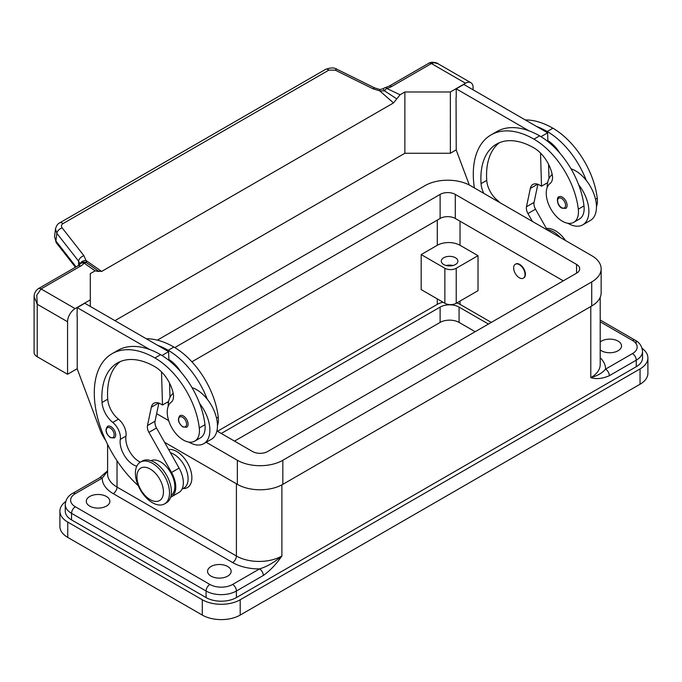 <?xml version="1.0" encoding="UTF-8"?>
<svg xmlns="http://www.w3.org/2000/svg" width="682" height="682" viewBox="0 0 682 682"><rect width="100%" height="100%" fill="white"/><g stroke="black" fill="none" stroke-linecap="round" stroke-linejoin="round"><path stroke-width="1.02" d="M600.203 341.929A11.79 6.811 180 0 1 618.071 341.119A11.79 6.811 180 0 1 621.524 345.936A11.79 6.811 180 0 1 614.243 352.227A11.79 6.811 180 0 1 601.388 350.753A11.79 6.811 180 0 1 600.203 349.943M211.011 576.128A11.79 6.811 180 0 1 207.558 571.32A11.79 6.811 180 0 1 214.839 565.028A11.79 6.811 180 0 1 227.694 566.503A11.79 6.811 180 0 1 231.147 571.32A11.79 6.811 180 0 1 223.867 577.603A11.79 6.811 180 0 1 211.011 576.128M89.734 506.112A11.79 6.811 180 0 1 86.282 501.296A11.79 6.811 180 0 1 93.562 495.004A11.79 6.811 180 0 1 106.409 496.479A11.79 6.811 180 0 1 109.862 501.296A11.79 6.811 180 0 1 102.581 507.587A11.79 6.811 180 0 1 89.734 506.112M600.203 297.343L600.203 364.538A32.156 18.567 180 0 1 590.783 377.666C597.517 375.782 602.436 372.935 605.556 369.132A5.362 3.095 60 0 1 608.233 371.963A5.362 3.095 60 0 1 609.35 375.697L636.263 360.156A21.44 12.378 0 0 0 642.538 351.409C642.026 346.243 639.563 342.509 635.147 340.199L635.147 340.199A5.362 3.095 -60 0 1 636.263 342.654M635.147 340.199L600.203 320.02L635.147 340.199A5.362 3.095 -60 0 0 632.47 340.463A16.078 9.284 180 0 1 632.47 353.591A5.362 3.095 60 0 1 635.147 356.422A5.362 3.095 60 0 1 636.263 360.156L636.263 366.72L236.407 597.577A21.44 12.378 180 0 1 206.083 597.577L71.542 519.897A21.44 12.378 180 0 1 65.259 511.142L65.259 504.578A21.44 12.378 0 0 0 71.542 513.333A5.362 3.095 -60 0 1 72.65 509.599A5.362 3.095 -60 0 1 75.327 506.769A16.078 9.284 180 0 1 75.327 493.64L102.24 478.099A5.362 3.095 -120 0 0 99.563 477.835L107.603 470.819M71.542 519.897L71.542 513.333L206.083 591.013A21.44 12.378 0 0 0 236.407 591.013L263.32 575.472A5.362 3.095 -120 0 0 262.212 571.738A5.362 3.095 -120 0 0 259.535 568.907C266.926 566.648 274.377 562.343 281.888 556.001A32.156 18.567 180 0 1 236.407 556.001A5.362 3.095 -60 0 1 235.299 559.734A5.362 3.095 -60 0 1 232.622 562.565A37.519 21.662 0 0 0 259.535 568.907L232.622 584.448A16.078 9.284 180 0 1 209.877 584.448L75.327 506.769M75.327 493.64A5.362 3.095 60 0 0 72.65 493.367L99.563 477.835M443.726 264.531A8.312 4.8 180 0 1 441.288 261.138A8.312 4.8 180 0 1 446.42 256.713A8.312 4.8 180 0 1 455.474 257.753A8.312 4.8 180 0 1 457.903 261.138A8.312 4.8 180 0 1 452.78 265.571A8.312 4.8 180 0 1 443.726 264.531M453.001 265.52A8.312 4.8 0 0 0 446.199 265.52M168.65 449.54A21.44 12.378 60 0 1 184.046 457.929A21.44 12.378 60 0 1 191.872 477.775A21.44 12.378 60 0 1 183.032 488.576M513.648 267.924A8.039 4.646 -120 0 0 517.161 276.014A8.039 4.646 -120 0 0 523.358 278.171A8.039 4.646 -120 0 0 525.021 274.488A8.039 4.646 -120 0 0 521.508 266.398A8.039 4.646 -120 0 0 515.319 264.241A8.039 4.646 -120 0 0 513.648 267.924M515.507 264.147A8.039 4.646 60 0 1 515.694 264.028A8.039 4.646 60 0 1 521.892 266.176A8.039 4.646 60 0 1 525.404 274.275A8.039 4.646 60 0 1 523.733 277.949A8.039 4.646 60 0 1 523.546 278.051M169.511 492.873A24.117 13.93 -120 0 0 158.983 468.594A24.117 13.93 -120 0 0 140.398 462.132A24.117 13.93 -120 0 0 135.403 473.18A24.117 13.93 -120 0 0 145.931 497.451A24.117 13.93 -120 0 0 164.515 503.913A24.117 13.93 -120 0 0 169.511 492.873M163.45 491.995A18.764 10.835 -120 0 0 150.185 469.02A18.764 10.835 -120 0 0 136.92 476.675A18.764 10.835 -120 0 0 150.185 499.65A18.764 10.835 -120 0 0 163.45 491.995M164.515 503.913L166.417 502.822A24.117 13.93 -120 0 0 171.412 491.773A24.117 13.93 -120 0 0 160.884 467.502A24.117 13.93 -120 0 0 142.291 461.041L140.398 462.132M136.775 466.232A18.764 10.835 60 0 1 120.296 439.361A13.401 7.741 -120 0 0 112.752 422.439A18.764 10.835 60 0 1 102.036 402.465A75.037 43.324 60 0 1 117.398 363.003A75.037 43.324 60 0 1 154.925 366.72A26.803 15.473 60 0 1 173.16 393.19A13.401 7.741 60 0 1 171.191 402.201A22.779 13.154 -120 0 0 167.405 414.861A22.779 13.154 -120 0 0 178.258 436.13A22.779 13.154 -120 0 0 194.737 441.152A22.779 13.154 -120 0 0 199.289 427.989A63.392 36.598 -120 0 0 154.925 357.965A85.761 49.513 -120 0 0 112.044 353.719A85.761 49.513 -120 0 0 138.233 485.669M171.071 495.464A20.102 11.603 -120 0 0 171.753 494.936A20.102 11.603 -120 0 0 170.278 471.884A20.102 11.603 -120 0 0 150.995 460.682M181.966 489.199L183.918 488.065A20.102 11.603 -120 0 0 185.018 487.28A20.102 11.603 -120 0 0 185.828 468.679A20.102 11.603 -120 0 0 170.466 452.763M194.737 441.152L200.423 437.87A22.779 13.154 -120 0 0 204.975 424.707A63.392 36.598 -120 0 0 199.647 403.556A29.479 17.024 60 0 1 209.877 430.18A29.479 17.024 60 0 1 203.773 443.675L211.352 439.293A29.479 17.024 -120 0 0 217.456 425.798A29.479 17.024 -120 0 0 207.234 399.183A63.392 36.598 -120 0 0 168.19 350.309A85.761 49.513 -120 0 0 157.508 345.237L84.807 303.26L77.228 307.642L149.929 349.61A85.761 49.513 -120 0 0 117.73 350.437L112.044 353.719M192.009 387.632A29.479 17.024 60 0 1 207.234 399.183M168.19 406.387A29.479 17.024 60 0 1 168.19 406.105A29.479 17.024 60 0 1 173.194 393.352M188.087 424.161A6.701 3.87 60 0 1 186.698 427.23L182.81 426.949C178.164 422.942 177.226 419.174 179.997 415.619A6.701 3.87 60 0 1 183.347 415.952A6.701 3.87 60 0 1 188.087 424.161M115.693 434.886A6.701 3.87 60 0 1 114.303 437.946L110.424 437.673C105.77 433.667 104.832 429.89 107.603 426.344A6.701 3.87 60 0 1 110.953 426.676A6.701 3.87 60 0 1 115.693 434.886M596.46 206.706A22.779 13.154 -120 0 0 597.244 198.232A63.392 36.598 -120 0 0 552.88 128.207A85.761 49.513 -120 0 0 525.302 119.947M483.777 193.347A18.764 10.835 60 0 1 481.049 183.646A75.037 43.324 60 0 1 496.411 144.183A75.037 43.324 60 0 1 533.929 147.9A26.803 15.473 60 0 1 552.164 174.37A13.401 7.741 60 0 1 550.195 183.381A22.779 13.154 -120 0 0 546.41 196.049A22.779 13.154 -120 0 0 557.262 217.319A22.779 13.154 -120 0 0 573.741 222.332L579.427 219.05A22.779 13.154 -120 0 0 583.98 205.887A63.392 36.598 -120 0 0 578.66 184.745A63.392 36.598 -120 0 0 539.615 135.863A85.761 49.513 -120 0 0 528.934 130.799L456.232 88.822L456.232 97.356M573.741 222.332A22.779 13.154 -120 0 0 578.302 209.169A63.392 36.598 -120 0 0 533.929 139.145A85.761 49.513 -120 0 0 491.049 134.9A85.761 49.513 -120 0 0 474.365 187.908M552.198 174.532A29.479 17.024 -120 0 0 547.194 187.286A29.479 17.024 -120 0 0 547.194 187.567M567.799 223.253A29.479 17.024 -120 0 0 582.778 224.855A29.479 17.024 -120 0 0 588.881 211.36A29.479 17.024 -120 0 0 578.66 184.745M571.013 168.812A29.479 17.024 60 0 1 586.239 180.363A29.479 17.024 60 0 1 596.469 206.987A29.479 17.024 60 0 1 590.356 220.482L582.778 224.855M559.001 196.808A6.701 3.87 60 0 1 562.352 197.141A6.701 3.87 60 0 1 567.092 205.342A6.701 3.87 60 0 1 565.702 208.411L561.815 208.129C556.708 205.614 556.478 196.672 559.001 196.808M34.109 296.491L37.237 304.249L36.777 295.229L41.031 288.929L80.698 266.031A16.078 9.284 0 0 0 84.116 263.107A5.362 3.393 -54.7 0 1 86.708 262.851A5.362 5.072 97.1 0 0 84.798 262.169A5.362 5.072 97.1 0 1 84.798 262.169A5.362 5.362 0 0 0 79.803 264.301A5.362 4.024 -143.5 0 1 84.116 263.107L95.105 270.839L98.762 271.513M77.228 368.689L67.561 374.273L67.561 321.751A10.716 6.189 -60 0 1 69.777 314.283A10.716 6.189 -60 0 1 75.139 308.622L90.297 299.867L90.297 273.61L95.105 270.839M34.1 296.772L34.1 352.389A10.716 6.189 0 0 0 37.237 356.763L37.237 304.249L67.561 321.751M76.111 266.858L55.89 241.01L54.526 236.628L55.489 228.973L56.853 233.346A5.362 3.214 -38 0 1 58.609 230.081A5.362 3.214 -38 0 1 62.147 227.873C60.996 226.177 61.295 224.745 63.034 223.585L328.852 70.118A5.362 3.095 -120 0 0 326.022 69.206A5.362 3.095 -120 0 0 325.527 69.394A5.362 3.095 -120 0 0 325.519 69.402L59.701 222.869A5.362 3.095 60 0 1 59.709 222.861A5.362 3.095 60 0 1 60.204 222.673A5.362 3.095 60 0 1 63.034 223.585M55.549 228.589L55.489 228.973C56.401 225.665 57.808 223.628 59.709 222.869A5.362 3.095 60 0 0 59.607 222.929M328.852 70.118L335.305 70.169L372.994 88.779L379.789 90.902L384.563 90.885A5.362 2.762 -64.8 0 1 386.685 88.421A16.078 9.284 0 0 0 391.741 86.452L431.408 63.545L434.127 62.718L437.878 63.656L470.878 82.71A10.716 6.189 -60 0 1 473.095 87.62L473.095 89.802M391.741 86.452A5.362 3.095 -120 0 0 389.064 86.179L428.731 63.281A5.362 3.095 -120 0 1 431.408 63.545L465.516 83.238A10.716 6.189 -60 0 1 470.878 82.71M80.698 266.031A5.362 3.095 60 0 0 78.012 265.767L38.354 288.665A5.362 3.095 60 0 1 41.031 288.929L75.139 308.622M379.951 89.538L379.789 90.902L393.505 102.931L396.771 98.864L384.563 90.885L383.148 88.771L379.951 89.538L374.708 87.91A5.362 1.637 -63.7 0 1 374.75 87.927M75.455 267.242L56.308 242.766A5.362 3.214 142 0 1 55.89 241.01L56.853 233.346L78.609 261.163A5.362 3.214 -38 0 1 80.365 257.89A5.362 3.214 -38 0 1 83.912 255.682L62.147 227.873M372.994 88.779A5.362 1.637 -63.7 0 1 374.708 87.91L337.019 69.291A5.362 1.637 -63.7 0 1 337.061 69.317M80.126 263.9A5.362 3.913 -6.4 0 1 86.017 260.515L86.708 262.851L92.07 266.526M78.609 265.392L78.609 261.163L79.93 264.139M465.516 83.238L450.359 91.993L404.878 91.993L400.07 94.772L396.771 98.864M91.397 266.057L98.404 271.121L101.669 271.427L86.017 260.515L83.912 255.682M101.669 271.427L393.505 102.931M114.934 320.659L404.878 153.262L404.878 91.993M404.878 153.262L450.359 153.262L456.232 149.87M67.561 374.273L37.237 356.763M90.297 306.44L90.297 299.867M77.228 316.175L77.228 368.911L100.049 429.856A26.803 15.473 60 0 0 105.625 440.308M77.032 316.286L77.228 307.642M532.361 221.394L527.936 213.551A8.039 4.646 60 0 1 526.478 206.757L530.357 188.377A13.401 7.741 60 0 1 532.915 184.438A13.401 7.741 60 0 1 539.615 185.103L541.508 186.195L540.528 153.075M499.778 202.58A13.401 7.741 -120 0 0 497.442 200.338A18.764 10.835 60 0 1 486.726 180.363A75.037 43.324 60 0 1 499.36 142.734M540.979 136.681L547.629 132.837L547.893 141.541M548.567 164.345L548.993 178.548M537.876 184.285L534.057 202.384A8.039 4.646 -120 0 0 535.523 209.178L547.245 229.987M456.232 88.822L463.811 84.449L547.629 132.837M456.045 97.466L456.232 150.091L469.318 185.027M541.508 186.195L547.629 182.665M528.934 130.799A85.761 49.513 -120 0 0 496.735 131.617L491.049 134.9M547.868 140.645A26.803 15.473 60 0 1 559.803 153.075M586.239 180.363A63.392 36.598 -120 0 0 547.194 131.49A85.761 49.513 -120 0 0 536.512 126.417M560.476 237.626A24.117 13.93 -120 0 0 546.998 229.561M565.574 240.576A24.117 13.93 -120 0 0 546.401 228.487M140.339 462.166A18.764 10.835 60 0 1 125.982 436.079A13.401 7.741 -120 0 0 118.429 419.157A18.764 10.835 60 0 1 107.722 399.183A75.037 43.324 60 0 1 120.356 361.545M161.515 371.895L162.504 405.014L160.602 403.923A13.401 7.741 -120 0 0 153.91 403.258A13.401 7.741 -120 0 0 151.344 407.197L147.474 425.577A8.039 4.646 -120 0 0 148.932 432.371L171.523 472.473A21.44 12.378 60 0 1 171.327 496.888A21.44 12.378 60 0 1 170.619 497.246M157.508 345.237L168.625 351.656L161.975 355.501M168.616 401.485L162.504 405.014M169.989 397.367L169.562 383.165M168.88 360.352L168.855 359.465A26.803 15.473 60 0 1 180.798 371.886M168.625 351.656L168.855 359.465M171.327 496.888L178.906 492.506A21.44 12.378 -120 0 0 179.102 468.099L156.51 427.998A8.039 4.646 60 0 1 155.053 421.203L158.863 403.105M199.647 403.556A63.392 36.598 -120 0 0 160.602 354.683A85.761 49.513 -120 0 0 149.929 349.61M203.773 443.675A29.479 17.024 60 0 1 188.795 442.072M217.456 425.525A22.779 13.154 -120 0 0 218.24 417.043A63.392 36.598 -120 0 0 173.876 347.027A85.761 49.513 -120 0 0 146.298 338.766M443.053 302.22A16.078 9.284 0 0 0 437.281 304.36L217.456 431.271M456.232 303.268A8.039 4.638 0 0 1 444.86 303.268L421.178 289.586L421.178 254.574L437.281 245.281A16.078 9.284 180 0 1 460.026 245.281L478.022 255.673L478.022 290.685L456.232 303.268L456.232 268.256L478.022 255.673M421.178 254.574L444.86 268.256A8.039 4.638 0 0 0 456.232 268.256M107.603 471.083L102.24 478.099A37.519 21.662 0 0 0 113.229 493.64L232.622 562.565M236.543 483.862A32.156 18.567 180 0 1 236.407 483.785L164.584 442.32L237.353 484.339A32.156 18.567 0 0 0 282.834 484.339L591.729 305.996A32.156 18.567 0 0 0 601.149 292.868L601.149 268.802A32.156 18.567 180 0 1 591.729 281.93L282.834 460.265A32.156 18.567 180 0 1 237.353 460.265L206.194 442.277M642.538 351.409L642.538 357.973A21.44 12.378 180 0 1 636.263 366.72M491.287 322.407L460.026 304.36A16.078 9.284 0 0 0 456.821 302.927M642.103 348.357A26.803 15.473 180 0 1 647.9 357.973A26.803 15.473 180 0 1 640.048 368.911L240.2 599.759A26.803 15.473 180 0 1 202.298 599.759L67.748 522.08A26.803 15.473 180 0 1 59.897 511.142A26.803 15.473 180 0 1 65.702 501.526M221.249 433.462L440.12 307.096A13.401 7.732 180 0 1 459.071 307.096L488.448 324.052M475.183 331.708L459.071 322.416A13.401 7.732 0 0 0 440.12 322.416L234.514 441.118M647.9 357.973L647.9 373.284A26.803 15.473 180 0 1 640.048 384.23L240.2 615.079A26.803 15.473 180 0 1 202.298 615.079L67.748 537.399A26.803 15.473 180 0 1 59.897 526.461L59.897 511.142M450.359 153.262L450.359 91.993M174.814 347.581L440.12 194.404A10.716 6.189 180 0 1 455.286 194.404L576.563 264.42A10.716 6.189 180 0 1 579.709 268.802A10.716 6.189 180 0 1 576.563 273.175L267.676 451.51A10.716 6.189 180 0 1 252.519 451.51L216.91 430.956M563.298 280.839L455.286 218.47A10.716 6.189 0 0 0 440.12 218.47L191.889 361.792M168.377 402.934L167.235 402.278M157.371 340.139L424.963 185.649A32.156 18.567 180 0 1 470.444 185.649L591.729 255.673A32.156 18.567 180 0 1 601.149 268.802M168.667 420.606L156.638 413.667M236.407 483.785L236.407 556.001L117.023 487.076A5.362 3.095 -60 0 1 115.914 490.81A5.362 3.095 -60 0 1 113.229 493.64M632.47 353.591L605.556 369.132A37.519 21.662 0 0 0 600.203 357.752M600.203 321.836L632.47 340.463M236.407 597.577L236.407 591.013A5.362 3.095 -120 0 0 235.299 587.279A5.362 3.095 -120 0 0 232.622 584.448M206.083 597.577L206.083 591.013A5.362 3.095 -60 0 1 207.2 587.279A5.362 3.095 -60 0 1 209.877 584.448M186.57 424.161A5.627 3.248 -120 0 0 182.588 417.265A5.627 3.248 -120 0 0 178.607 419.566A5.627 3.248 -120 0 0 182.588 426.455A5.627 3.248 -120 0 0 186.57 424.161M114.175 434.886A5.627 3.248 -120 0 0 110.203 427.989A5.627 3.248 -120 0 0 106.222 430.291A5.627 3.248 -120 0 0 110.203 437.179A5.627 3.248 -120 0 0 114.175 434.886M597.244 198.232L595.514 199.229M583.98 205.887L578.302 209.169M561.593 198.453A5.627 3.248 -120 0 0 557.62 200.747A5.627 3.248 -120 0 0 561.593 207.643A5.627 3.248 -120 0 0 565.574 205.342A5.627 3.248 -120 0 0 561.593 198.453M54.526 236.628L56.316 242.766A5.362 3.214 142 0 0 56.316 242.775M389.064 86.179L385.407 87.594A5.362 1.722 76.2 0 1 386.685 88.421L400.07 94.772M335.305 70.169A5.362 1.637 -63.7 0 1 337.019 69.291C334.393 67.492 330.565 67.527 325.527 69.402M530.357 188.377L537.604 184.191M526.478 206.757L534.057 202.384M527.936 213.551L535.523 209.178M497.442 200.338L496.667 200.789M486.726 180.363L481.049 183.646M539.615 135.863L533.929 139.145M552.88 128.207L547.194 131.49M158.599 403.011L151.344 407.197M155.053 421.203L147.474 425.577M156.51 427.998L148.932 432.371M179.102 468.099L171.523 472.473M216.501 418.049L218.24 417.043M168.19 350.309L173.876 347.027M120.296 439.361L125.982 436.079M112.752 422.439L118.429 419.157M102.036 402.465L107.722 399.183M199.289 427.989L204.975 424.707M154.925 357.965L160.602 354.683M437.281 304.36L437.281 298.887M437.281 245.281L437.281 220.115M444.86 303.268L444.86 268.256M460.026 245.281L460.026 221.207M263.32 575.472C270.132 570.612 276.321 564.125 281.888 556.001L281.888 484.859M117.023 460.768L117.023 487.076A32.156 18.567 180 0 1 107.603 473.939L107.603 444.459M590.783 306.542L590.783 377.666C596.349 379.354 602.538 378.698 609.35 375.697M460.026 304.36L460.026 301.077M440.12 322.416L440.12 307.096M459.071 322.416L459.071 307.096M202.298 615.079L202.298 599.759M240.2 615.079L240.2 599.759M67.748 537.399L67.748 522.08M640.048 384.23L640.048 368.911M576.563 264.42L576.563 273.175M455.286 194.404L455.286 218.47M440.12 194.404L440.12 218.47M591.729 281.93L591.729 305.996M237.353 460.265L237.353 484.339M282.834 460.265L282.834 484.339M428.731 63.281C431.629 61.09 438.219 63.187 437.895 63.673M385.407 87.594A5.362 5.362 0 0 0 383.148 88.771M78.012 265.767L79.803 264.301M34.1 296.806C34.134 293.413 35.549 290.694 38.354 288.665M72.65 493.367C68.183 495.754 65.719 499.488 65.259 504.578"/></g></svg>

